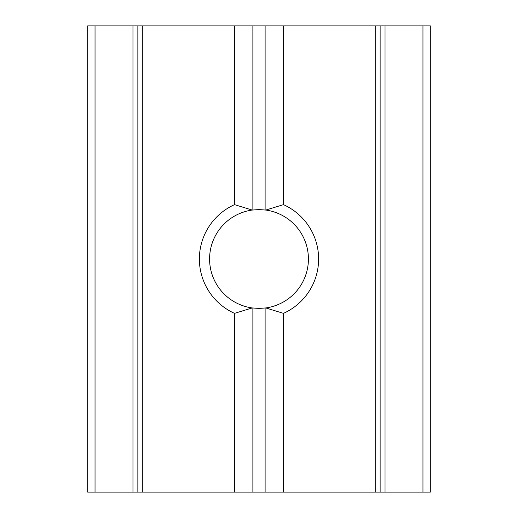 <?xml version="1.0" encoding="UTF-8"?>
<svg xmlns="http://www.w3.org/2000/svg" width="518" height="518" viewBox="0 0 518 518"><rect width="100%" height="100%" fill="white"/><g stroke="black" fill="none" stroke-linecap="round" stroke-linejoin="round"><path stroke-width="0.78" d="M422.966 492.1L422.966 25.9L430.309 25.9L430.309 492.1L283.476 492.1L283.476 313.358L265.818 307.945L259 308.417L252.182 307.945L234.524 313.358A59.609 59.609 0 0 1 234.524 204.642L234.524 25.9L87.691 25.9L87.691 492.1L95.034 492.1L95.034 25.9M234.524 204.642L252.182 210.055A49.417 49.417 0 0 0 252.182 307.945M252.182 210.055L259 209.583L265.818 210.055L283.476 204.642L283.476 25.9L234.524 25.9M283.476 492.1L137.859 492.1L137.859 25.9M234.524 492.1L234.524 313.358M422.966 25.9L283.476 25.9M380.141 492.1L380.141 25.9M283.476 313.358A59.609 59.609 0 0 0 283.476 204.642M137.859 492.1L95.034 492.1M265.818 307.945A49.417 49.417 0 0 0 265.818 210.055M142.754 492.1L142.754 25.9M265.119 492.1L265.119 308.035M252.881 209.965L252.881 25.9M265.119 209.965L265.119 25.9M385.036 492.1L385.036 25.9M375.246 492.1L375.246 25.9M252.881 492.1L252.881 308.035M132.964 492.1L132.964 25.9"/></g></svg>
